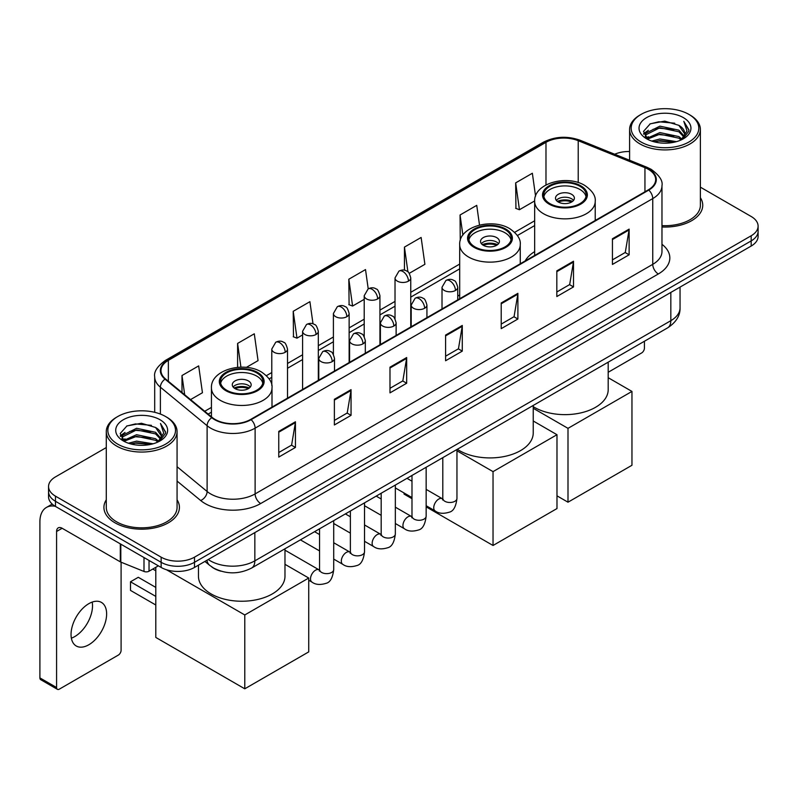 <?xml version="1.0" encoding="UTF-8"?>
<svg xmlns="http://www.w3.org/2000/svg" width="798" height="798" viewBox="0 0 798 798"><rect width="100%" height="100%" fill="white"/><g stroke="black" fill="none" stroke-linecap="round" stroke-linejoin="round"><path stroke-width="1.2" d="M459.698 294.901A41.686 24.07 0 0 0 457.743 296.178M534.66 251.619A41.686 24.07 0 0 0 525.184 260.936M221.066 571.208A23.591 13.626 180 0 1 211.54 566.75M106.284 447.558L55.471 476.895A23.591 13.626 0 0 0 48.558 486.531L48.558 496.805A23.591 13.626 0 0 0 55.471 506.431L161.136 567.438A23.591 13.626 0 0 0 194.503 567.438L751.187 246.033A23.591 13.626 0 0 0 758.1 236.407L758.1 231.27A23.591 13.626 0 0 1 751.187 240.896A23.591 13.626 0 0 0 758.1 231.27L758.1 226.133A23.591 13.626 0 0 0 751.187 216.497L700.385 187.161M48.558 486.531A23.591 13.626 0 0 0 55.471 496.156L161.136 557.164A23.591 13.626 0 0 0 194.503 557.164L194.503 562.301L751.187 240.896L194.503 562.301A23.591 13.626 0 0 1 161.136 562.301A23.591 13.626 0 0 0 194.503 562.301L194.503 567.438M55.471 496.156L55.471 501.294L161.136 562.301L55.471 501.294A23.591 13.626 0 0 1 48.558 491.668A23.591 13.626 0 0 0 55.471 501.294L55.471 506.431M106.284 499.807A37.755 21.795 0 0 0 103.92 507.398A37.755 21.795 0 0 0 114.982 522.81A37.755 21.795 0 0 0 156.119 527.528A37.755 21.795 0 0 0 179.42 507.398A37.755 21.795 0 0 0 177.066 499.807A37.755 21.795 0 0 1 179.42 507.398A37.755 21.795 0 0 1 156.119 527.528A37.755 21.795 0 0 1 114.982 522.81A37.755 21.795 0 0 1 103.92 507.398A37.755 21.795 0 0 1 106.284 499.807M648.305 169.296A25.167 14.534 180 0 1 655.677 179.57A25.167 14.534 180 0 1 648.305 189.844L250.672 419.419A25.167 14.534 180 0 1 212.258 417.484L165.535 378.95A25.167 14.534 180 0 1 160.987 370.621A25.167 14.534 180 0 1 168.358 360.347L545.982 142.323A25.167 14.534 180 0 1 578.221 140.697L644.944 167.67A25.167 14.534 180 0 1 648.305 169.296M648.754 169.046A25.795 14.893 0 0 0 645.303 167.371L578.58 140.398A25.795 14.893 0 0 0 545.543 142.064L167.909 360.088A25.795 14.893 0 0 0 165.026 379.16L211.749 417.683A25.795 14.893 0 0 0 251.121 419.678L648.754 190.104A25.795 14.893 0 0 0 648.754 169.046M278.761 431.399L278.761 457.084L295.44 447.449L295.44 421.763L278.761 431.399M278.761 452.526L291.609 445.104L295.37 422.621A6.294 3.631 -120 0 0 295.44 421.763M291.499 445.174L295.44 447.449M334.372 399.289L334.372 424.975L351.05 415.339L351.05 389.653L334.372 399.289M334.372 420.416L347.22 412.995L350.99 390.511A6.294 3.631 -120 0 0 351.05 389.653M347.11 413.065L351.05 415.339M389.983 367.18L389.983 392.865L406.671 383.24L406.671 357.544L389.983 367.18M389.983 388.307L402.83 380.895L406.601 358.402A6.294 3.631 -120 0 0 406.671 357.544M402.721 380.955L406.671 383.24M612.435 238.752L612.435 264.437L629.123 254.801L629.123 229.116L612.435 238.752M612.435 259.879L625.283 252.457L629.053 229.974A6.294 3.631 -120 0 0 629.123 229.116M625.173 252.527L629.123 254.801M556.824 270.861L556.824 296.547L573.503 286.911L573.503 261.225L556.824 270.861M556.824 291.988L569.672 284.567L573.443 262.073A6.294 3.631 -120 0 0 573.503 261.225M569.563 284.637L573.503 286.911M501.214 302.961L501.214 328.656L517.892 319.02L517.892 293.335L501.214 302.961M501.214 324.098L514.062 316.676L517.822 294.183A6.294 3.631 -120 0 0 517.892 293.335M513.942 316.736L517.892 319.02M445.593 335.07L445.593 360.756L462.281 351.13L462.281 325.444L445.593 335.07M445.593 356.197L458.451 348.786L462.212 326.292A6.294 3.631 -120 0 0 462.281 325.444M458.331 348.846L462.281 351.13M661.971 226.991A37.755 21.795 0 0 0 702.739 205.266A37.755 21.795 0 0 0 700.385 197.675A37.755 21.795 0 0 1 702.739 205.266A37.755 21.795 0 0 1 661.971 226.991M194.503 557.164L751.187 235.759A23.591 13.626 0 0 0 758.1 226.133M629.602 151.51A23.591 13.626 0 0 0 614.689 154.233M246.313 367.409L258.053 360.626L254.293 333.793L237.605 343.419L237.605 367.359M190.562 399.589L202.443 392.736L198.672 365.893L181.994 375.529L181.994 392.516M409.264 273.325L424.895 264.308L421.125 237.465L404.446 247.101L404.446 270.213M479.508 225.066L476.735 205.355L460.057 214.991L460.247 240.567M535.568 196.158L532.356 173.246L515.668 182.882L515.937 208.418M313.016 323.848L309.903 301.684L293.215 311.31L293.484 336.846M368.217 288.856L365.514 269.574L348.826 279.21L349.095 304.736M348.826 279.21L352.596 306.043L364.207 299.34M352.596 306.043L348.826 304.637M404.446 247.101L407.918 271.879M460.057 214.991L462.88 235.111M515.668 182.882L519.438 209.724L534.67 200.926M519.438 209.724L515.668 208.308M293.215 311.31L296.986 338.153L302.592 334.911M296.986 338.153L293.215 336.746M237.605 343.419L240.936 367.19M181.994 375.529L184.687 394.741M608.196 372.267L641.632 352.955A3.93 2.274 120 0 0 644.415 348.147L644.415 341.265M641.073 142.004A33.815 19.521 0 0 0 688.903 142.004A33.815 19.521 0 0 0 688.903 114.393L690.011 115.042A35.391 20.429 0 0 1 700.385 129.485A35.391 20.429 0 0 1 678.529 148.368A35.391 20.429 0 0 1 639.966 143.929A35.391 20.429 0 0 1 629.602 129.485A35.391 20.429 0 0 1 639.966 115.042L641.073 114.393A33.815 19.521 0 0 0 641.073 142.004M661.971 225.625A35.391 20.429 0 0 0 700.385 205.266L700.385 129.485M651.737 141.086L659.896 138.992L676.445 141.645M654.081 141.795L659.896 140.598L674.031 142.244L658.799 141.037L654.24 141.844M646.649 138.463L659.896 132.578L678.889 136.578L681.951 139.111M647.467 139.131L659.896 134.174L678.889 138.184L681.103 139.879M645.562 137.366L646.001 133.106L659.896 126.154L678.889 130.164L684.095 136.059M645.383 136.588L646.001 134.712L659.896 127.76L678.889 131.77L683.716 136.827M680.903 140.039A19.661 11.352 0 0 0 684.654 133.366A19.661 11.352 0 0 0 678.889 125.346L684.644 133.755M683.337 117.605A25.955 14.982 0 0 0 646.689 117.575A25.955 14.982 0 0 0 646.52 138.732A25.955 14.982 0 0 0 646.639 138.792A25.955 14.982 0 0 0 683.457 138.732A25.955 14.982 0 0 0 683.337 117.605M678.889 125.346L664.764 121.126L650.25 123.8L643.517 131.401L647.976 139.51M682.509 139.251L688.784 131.301L688.903 129.874L683.806 121.346L687.018 130.902L681.103 139.949M690.011 115.042L688.903 114.393A33.815 19.521 0 0 0 641.073 114.393M683.806 121.346L688.903 130.194M649.911 123.969L658.799 121.775L674.729 123.201M643.777 134.293L646.679 132.019M653.063 129.306L658.799 128.189L674.16 129.456M653.063 135.73L658.799 134.613L674.16 135.879M643.607 133.665L648.365 130.283M646.141 137.984L648.365 136.707M579.956 186.283A21.237 12.259 0 0 0 556.814 183.63A21.237 12.259 0 0 0 543.707 194.951A21.237 12.259 0 0 0 549.922 203.62A21.237 12.259 0 0 0 573.064 206.283A21.237 12.259 0 0 0 586.181 194.951A21.237 12.259 0 0 0 579.956 186.283M585.991 196.557A21.237 12.259 0 0 0 579.956 189.495A21.237 12.259 0 0 0 558.121 186.552A21.237 12.259 0 0 0 543.887 196.557M533.234 406.641A43.262 24.977 0 0 0 534.351 407.319A43.262 24.977 0 0 0 581.493 412.736A43.262 24.977 0 0 0 608.196 389.653L608.196 362.172M571.617 194.313A9.436 5.446 0 0 0 561.333 193.126A9.436 5.446 0 0 0 555.508 198.163A9.436 5.446 0 0 0 558.271 202.014A9.436 5.446 0 0 0 568.555 203.201A9.436 5.446 0 0 0 574.38 198.163A9.436 5.446 0 0 0 571.617 194.313M573.543 200.408A9.436 5.446 0 0 0 571.617 198.802A9.436 5.446 0 0 0 556.346 200.408M557.313 201.375A12.588 7.262 180 0 1 572.016 201.146L572.016 201.774M558.351 202.064A11.012 6.354 180 0 1 570.879 201.804L572.016 201.146M570.69 202.483L570.879 201.804M567.996 502.201L567.996 428.346L631.956 391.429L631.956 465.274L567.996 502.201L556.984 495.837M567.996 428.346L533.234 408.277M608.196 377.703L631.956 391.429M504.994 229.565A21.237 12.259 0 0 0 481.852 226.911A21.237 12.259 0 0 0 468.745 238.233A21.237 12.259 0 0 0 474.96 246.901A21.237 12.259 0 0 0 498.102 249.565A21.237 12.259 0 0 0 511.209 238.233A21.237 12.259 0 0 0 504.994 229.565M511.029 239.839A21.237 12.259 0 0 0 504.994 232.777A21.237 12.259 0 0 0 483.149 229.834A21.237 12.259 0 0 0 468.925 239.839M457.284 449.294A43.262 24.977 0 0 0 459.389 450.601A43.262 24.977 0 0 0 506.531 456.017A43.262 24.977 0 0 0 533.234 432.935L533.234 405.454M496.645 237.595A9.436 5.446 0 0 0 486.361 236.407A9.436 5.446 0 0 0 480.536 241.445A9.436 5.446 0 0 0 483.299 245.295A9.436 5.446 0 0 0 493.583 246.482A9.436 5.446 0 0 0 499.408 241.445A9.436 5.446 0 0 0 496.645 237.595M498.57 243.689A9.436 5.446 0 0 0 496.645 242.083A9.436 5.446 0 0 0 481.374 243.689M482.351 244.657A12.588 7.262 180 0 1 497.044 244.427L497.044 245.056M483.379 245.345A11.012 6.354 180 0 1 495.907 245.086L497.044 244.427M495.728 245.764L495.907 245.086M493.034 545.483L493.034 471.628L556.984 434.711L556.984 508.555L493.034 545.483L426.152 506.86M411.987 498.69L404.057 494.102L404.057 492.964M493.034 471.628L456.955 450.8M533.234 420.985L556.984 434.711M256.737 372.895A21.237 12.259 0 0 0 233.595 370.242A21.237 12.259 0 0 0 220.487 381.564A21.237 12.259 0 0 0 226.702 390.232A21.237 12.259 0 0 0 249.844 392.895A21.237 12.259 0 0 0 262.951 381.564A21.237 12.259 0 0 0 256.737 372.895M262.771 383.17A21.237 12.259 0 0 0 256.737 376.107A21.237 12.259 0 0 0 234.901 373.165A21.237 12.259 0 0 0 220.667 383.17M198.463 565.154L198.463 576.266A43.262 24.977 0 0 0 211.131 593.931A43.262 24.977 0 0 0 258.273 599.338A43.262 24.977 0 0 0 284.976 576.266L284.976 548.775M248.397 380.925A9.436 5.446 0 0 0 238.103 379.738A9.436 5.446 0 0 0 232.278 384.776A9.436 5.446 0 0 0 235.041 388.626A9.436 5.446 0 0 0 245.335 389.813A9.436 5.446 0 0 0 251.161 384.776A9.436 5.446 0 0 0 248.397 380.925M250.313 387.02A9.436 5.446 0 0 0 248.397 385.414A9.436 5.446 0 0 0 233.126 387.02M234.093 387.988A12.588 7.262 180 0 1 248.786 387.758L248.786 388.387M235.131 388.676A11.012 6.354 180 0 1 247.659 388.417L248.786 387.758M247.47 389.095L247.659 388.417M155.8 605.004L130.493 590.4L130.493 581.792L155.8 596.405M244.777 688.804L244.777 614.959L308.736 578.031L308.736 651.886L244.777 688.804L155.8 637.432L155.8 567.308M244.777 614.959L166.473 569.752M284.976 564.316L308.736 578.031M130.493 581.792L138.283 577.293L155.8 587.408M92.199 602.091A25.167 14.534 -60 0 1 74.723 636.605A25.167 14.534 -60 0 1 71.361 638.181M88.837 644.754A25.167 14.534 120 0 0 105.276 622.58A25.167 14.534 120 0 0 101.426 602.41A25.167 14.534 120 0 0 88.837 603.657A25.167 14.534 120 0 0 72.399 625.832A25.167 14.534 120 0 0 76.259 646.001A25.167 14.534 120 0 0 88.837 644.754M149.036 560.455L149.036 571.208L158.353 565.832M55.202 506.281A31.461 18.164 -120 0 0 46.414 507.448A31.461 18.164 -120 0 0 39.9 521.842L39.9 677.891L56.588 687.527L56.588 531.478A7.86 4.539 60 0 1 58.214 527.877A7.86 4.539 60 0 1 62.144 528.266L120.299 561.842L120.299 543.857M56.588 687.527A3.93 2.274 120 0 0 57.396 689.322L40.718 679.687A3.93 2.274 -60 0 1 39.9 677.891M57.396 689.322A3.93 2.274 120 0 0 59.361 689.133L118.313 655.098A3.93 2.274 120 0 0 121.097 650.28L121.097 562.201M149.036 571.208A3.93 2.274 180 0 1 143.999 571.468L120.817 562.091A3.93 2.274 180 0 1 120.299 561.842M117.755 444.147A33.815 19.521 0 0 0 165.585 444.147A33.815 19.521 0 0 0 165.585 416.526L166.702 417.174A35.391 20.429 0 0 1 177.066 431.618A35.391 20.429 0 0 1 155.211 450.501A35.391 20.429 0 0 1 116.648 446.072A35.391 20.429 0 0 1 106.284 431.618A35.391 20.429 0 0 1 116.648 417.174L117.755 416.526A33.815 19.521 0 0 0 117.755 444.147M106.284 431.618L106.284 507.398A35.391 20.429 0 0 0 116.648 521.842A35.391 20.429 0 0 0 155.211 526.271A35.391 20.429 0 0 0 177.066 507.398L177.066 431.618M128.418 443.219L136.588 441.134L153.126 443.778M130.762 443.927L136.588 442.73L150.712 444.386M123.331 440.596L136.588 434.711L155.57 438.72L158.632 441.254M124.149 441.264L136.588 436.316L155.57 440.326L157.785 442.012M122.244 439.508L122.683 435.239L136.588 428.287L155.57 432.297L160.777 438.192M122.074 438.72L122.683 436.845L136.588 429.893L155.57 433.903L160.398 438.96M157.585 442.172A19.661 11.352 0 0 0 161.336 435.509A19.661 11.352 0 0 0 155.57 427.479L161.326 435.898M160.019 419.738A25.955 14.982 0 0 0 123.381 419.708A25.955 14.982 0 0 0 123.211 440.865A25.955 14.982 0 0 0 123.321 440.935A25.955 14.982 0 0 0 160.139 440.865A25.955 14.982 0 0 0 160.019 419.738M155.57 427.479L141.446 423.259L126.932 425.933L120.199 433.533L124.668 441.643M159.191 441.394L165.465 433.434L165.585 432.007L160.488 423.479L163.7 433.035L157.785 442.082M166.702 417.174L165.585 416.526A33.815 19.521 0 0 0 117.755 416.526M160.488 423.479L165.585 432.326M126.593 426.102L135.48 423.908L151.411 425.334M120.458 436.436L123.361 434.152M129.745 431.439L135.48 430.331L150.842 431.588M129.745 437.863L135.48 436.745L150.842 438.012M130.922 443.977L135.48 443.169L150.692 444.386M120.289 435.798L125.047 432.416M122.822 440.117L125.047 438.84M208.238 559.508A31.461 18.164 0 0 0 210.353 560.854A31.461 18.164 0 0 0 254.841 560.854L670.829 320.686A31.461 18.164 0 0 0 680.046 307.848C680.275 315.649 676.115 322.332 667.567 327.888L251.589 568.056A15.731 9.077 60 0 0 254.841 560.854L254.841 532.605M670.829 292.437L670.829 320.686A15.731 9.077 60 0 1 667.567 327.888M206.961 560.246A15.731 10.524 129.5 0 0 209.704 565.363L204.926 561.423M751.187 246.033L751.187 235.759M161.136 567.438L161.136 557.164M661.971 244.298A39.321 22.703 180 0 1 658.32 273.973L260.687 503.538A7.86 4.539 60 0 1 255.121 493.912L652.754 264.338A31.461 18.164 0 0 0 661.971 251.5L661.971 185.734A31.461 18.164 180 0 1 652.754 198.582A7.86 4.539 -120 0 0 648.754 190.104M260.687 503.538A39.321 22.703 180 0 1 205.066 503.538A39.321 22.703 180 0 1 200.667 500.516L177.066 481.054M211.749 417.683A7.86 5.257 129.5 0 0 207.111 425.723L207.111 491.488A31.461 18.164 0 0 0 210.632 493.912A31.461 18.164 0 0 0 255.121 493.912L255.121 428.157A31.461 18.164 180 0 1 207.111 425.723L160.388 387.2A31.461 18.164 180 0 1 154.692 376.786L154.692 412.317M661.971 185.734C663.018 180.827 659.407 175.341 651.128 169.296L646.988 167.291A7.86 3.681 112 0 0 645.303 167.371M646.988 167.291L580.266 140.308C567.238 135.7 554.869 136.368 543.169 142.323A7.86 4.539 60 0 1 545.543 142.064M167.909 360.088A7.86 4.539 -120 0 0 165.535 360.337C157.376 366.212 153.755 371.688 154.692 376.786M165.026 379.16A7.86 5.257 129.5 0 0 160.388 387.2L160.388 414.072M580.266 140.308A7.86 3.681 112 0 0 578.58 140.398M251.121 419.678A7.86 4.539 60 0 1 255.121 428.157L652.754 198.582L652.754 264.338A7.86 4.539 60 0 0 658.32 273.973M177.066 466.71L207.111 491.488A7.86 5.257 -50.5 0 1 200.667 500.516M168.358 360.347L168.358 381.284M644.944 167.67L644.944 191.789M578.221 140.697L578.221 182.572M596.246 219.909L595.218 219.49M545.982 142.323L545.982 184.956M534.66 220.787L514.65 232.338M459.698 264.068L410.751 292.327M395.02 301.405L379.938 310.113M364.207 319.19L349.135 327.898M333.404 336.985L318.322 345.684M302.592 354.771L287.509 363.479M271.779 372.556L266.402 375.668M211.44 407.399L204.727 411.269M445.593 335.888L462.212 326.292M501.214 303.779L517.822 294.183M556.824 271.669L573.443 262.073M612.435 239.56L629.053 229.974M389.983 367.998L406.601 358.402M334.372 400.107L350.99 390.511M278.761 432.207L295.37 422.621M549.094 204.108A22.414 12.938 0 0 0 580.794 204.108A22.414 12.938 0 0 0 580.794 185.804A22.414 12.938 0 0 0 549.094 185.804A22.414 12.938 0 0 0 549.094 204.108M595.218 220.497L595.218 201.375A30.284 17.486 180 0 1 576.525 217.525A30.284 17.486 180 0 1 543.528 213.734A30.284 17.486 180 0 1 534.66 201.375L534.66 255.46M474.122 247.39A22.414 12.938 0 0 0 505.822 247.39A22.414 12.938 0 0 0 505.822 229.086A22.414 12.938 0 0 0 474.122 229.086A22.414 12.938 0 0 0 474.122 247.39M520.256 263.779L520.256 244.657A30.284 17.486 180 0 1 501.563 260.806A30.284 17.486 180 0 1 468.566 257.016A30.284 17.486 180 0 1 459.698 244.657L459.698 298.741M225.874 390.711A22.414 12.938 0 0 0 257.564 390.711A22.414 12.938 0 0 0 257.564 372.417A22.414 12.938 0 0 0 225.874 372.417A22.414 12.938 0 0 0 225.874 390.711M271.998 407.11L271.998 387.988A30.284 17.486 180 0 1 253.305 404.137A30.284 17.486 180 0 1 220.308 400.347A30.284 17.486 180 0 1 211.44 387.988L211.44 416.805M455.439 290.472A7.86 4.539 0 0 0 457.743 287.26C456.496 282.711 455.249 280.487 454.012 280.577C451.738 278.971 449.045 278.931 445.942 280.457A7.86 4.539 60 0 1 449.882 280.846A7.86 4.539 -120 0 1 455.439 290.472A7.86 4.539 0 0 1 444.316 290.472A7.86 4.539 0 0 1 442.012 287.26L445.942 280.457M426.152 505.723L435.219 510.959A7.082 4.09 -60 0 1 434.132 505.284A7.082 4.09 -60 0 1 438.76 499.049A7.082 4.09 -60 0 1 439.07 498.88A7.082 4.09 -60 0 1 442.291 498.7L426.152 489.374M443.209 499.408L442.571 499.937L442.8 498.411A7.082 4.09 -0 0 0 444.875 501.294A7.082 4.09 -0 0 0 454.561 501.473A7.082 4.09 -0 0 0 456.955 498.411C455.987 506.63 453.444 511.219 449.324 512.176C443.409 513.982 438.701 513.573 435.219 510.959M424.626 308.257A7.86 4.539 0 0 0 426.93 305.055C425.683 300.507 424.446 298.272 423.199 298.362C420.925 296.756 418.232 296.716 415.14 298.243A7.86 4.539 60 0 1 419.07 298.632A7.86 4.539 -120 0 1 424.626 308.257A7.86 4.539 0 0 1 413.504 308.257A7.86 4.539 0 0 1 411.199 305.055L415.14 298.243M395.339 523.508L404.406 528.745A7.082 4.09 -60 0 1 403.319 523.079A7.082 4.09 -60 0 1 407.948 516.835A7.082 4.09 -60 0 1 408.257 516.665A7.082 4.09 -60 0 1 411.489 516.486L395.339 507.169M412.396 517.204L411.768 517.722L411.987 516.196A7.082 4.09 -0 0 0 414.062 519.089A7.082 4.09 -0 0 0 423.748 519.259A7.082 4.09 -0 0 0 426.152 516.196C425.174 524.416 422.631 529.004 418.511 529.972C412.596 531.767 407.898 531.358 404.406 528.745M393.823 326.053A7.86 4.539 0 0 0 396.127 322.841C394.88 318.292 393.633 316.058 392.397 316.148C390.112 314.542 387.429 314.502 384.327 316.028A7.86 4.539 60 0 1 388.257 316.417A7.86 4.539 -120 0 1 393.823 326.053A7.86 4.539 0 0 1 382.701 326.053A7.86 4.539 0 0 1 380.397 322.841L384.327 316.028M364.526 541.303L373.594 546.53A7.082 4.09 -60 0 1 372.516 540.864A7.082 4.09 -60 0 1 377.135 534.63A7.082 4.09 -60 0 1 377.454 534.461A7.082 4.09 -60 0 1 380.676 534.271L364.526 524.954M381.584 534.989L380.955 535.508L381.185 533.982A7.082 4.09 -0 0 0 383.249 536.874A7.082 4.09 -0 0 0 392.945 537.044A7.082 4.09 -0 0 0 395.339 533.982C394.372 542.201 391.818 546.79 387.698 547.757C381.783 549.553 377.085 549.144 373.594 546.53M363.01 343.838A7.86 4.539 0 0 0 365.314 340.626C364.068 336.078 362.821 333.853 361.584 333.933C359.3 332.327 356.616 332.287 353.514 333.813A7.86 4.539 60 0 1 357.454 334.202A7.86 4.539 -120 0 1 363.01 343.838A7.86 4.539 0 0 1 351.888 343.838A7.86 4.539 0 0 1 349.584 340.626L353.514 333.813M333.714 559.089L342.791 564.326A7.082 4.09 -60 0 1 341.704 558.65A7.082 4.09 -60 0 1 346.332 552.415A7.082 4.09 -60 0 1 346.641 552.246A7.082 4.09 -60 0 1 349.863 552.066L333.714 542.74M350.781 552.775L350.142 553.303L350.372 551.767A7.082 4.09 -0 0 0 352.447 554.66A7.082 4.09 -0 0 0 362.132 554.839A7.082 4.09 -0 0 0 364.526 551.767C363.559 559.987 361.015 564.585 356.896 565.543C350.98 567.348 346.272 566.939 342.791 564.326M332.197 361.624A7.86 4.539 0 0 0 334.502 358.412C333.255 353.863 332.018 351.639 330.771 351.719C328.497 350.123 325.803 350.083 322.711 351.599A7.86 4.539 60 0 1 326.641 351.998A7.86 4.539 -120 0 1 332.197 361.624A7.86 4.539 0 0 1 321.075 361.624A7.86 4.539 0 0 1 318.771 358.412L322.711 351.599M308.736 580.236L311.978 582.111A7.082 4.09 -60 0 1 310.891 576.435A7.082 4.09 -60 0 1 315.519 570.201A7.082 4.09 -60 0 1 315.828 570.031A7.082 4.09 -60 0 1 319.06 569.852L284.976 550.171M319.968 570.56L319.34 571.089L319.559 569.563A7.082 4.09 -0 0 0 321.634 572.445A7.082 4.09 -0 0 0 331.32 572.625A7.082 4.09 -0 0 0 333.714 569.563C332.746 577.782 330.202 582.37 326.083 583.328C320.168 585.134 315.469 584.725 311.978 582.111M408.446 281.135A7.86 4.539 0 0 0 410.751 277.923C409.504 273.375 408.257 271.14 407.02 271.23C404.736 269.624 402.052 269.584 398.95 271.111A7.86 4.539 60 0 1 402.89 271.5A7.86 4.539 -120 0 1 408.446 281.135A7.86 4.539 0 0 1 397.324 281.135A7.86 4.539 0 0 1 395.02 277.923L398.95 271.111M377.634 298.921A7.86 4.539 0 0 0 379.938 295.709C378.691 291.16 377.454 288.926 376.207 289.016C373.933 287.41 371.24 287.37 368.147 288.896A7.86 4.539 60 0 1 372.077 289.285A7.86 4.539 -120 0 1 377.634 298.921A7.86 4.539 0 0 1 366.511 298.921A7.86 4.539 0 0 1 364.207 295.709L368.147 288.896M346.831 316.706A7.86 4.539 0 0 0 349.135 313.494C347.888 308.946 346.641 306.721 345.394 306.801C343.12 305.195 340.437 305.155 337.335 306.681A7.86 4.539 60 0 1 341.265 307.07A7.86 4.539 -120 0 1 346.831 316.706A7.86 4.539 0 0 1 335.709 316.706A7.86 4.539 0 0 1 333.404 313.494L337.335 306.681M316.018 334.492A7.86 4.539 0 0 0 318.322 331.28C317.075 326.741 315.828 324.507 314.592 324.596C312.307 322.991 309.624 322.951 306.522 324.477A7.86 4.539 60 0 1 310.452 324.866A7.86 4.539 -120 0 1 316.018 334.492A7.86 4.539 0 0 1 304.896 334.492A7.86 4.539 0 0 1 302.592 331.28L306.522 324.477M285.205 352.287A7.86 4.539 0 0 0 287.509 349.075C286.263 344.527 285.026 342.292 283.779 342.382C281.504 340.776 278.811 340.736 275.719 342.262A7.86 4.539 60 0 1 279.649 342.651A7.86 4.539 -120 0 1 285.205 352.287A7.86 4.539 0 0 1 274.083 352.287A7.86 4.539 0 0 1 271.779 349.075L275.719 342.262M56.588 531.478L62.144 528.266M120.817 544.166L120.817 562.091M143.999 571.468L143.999 557.543M251.589 568.056C238.931 574.42 226.273 574.42 213.615 568.056L209.704 565.363M680.046 307.848L680.046 287.11M543.169 142.323L165.535 360.337M534.66 225.575L517.373 235.55M459.698 268.856L410.751 297.115M395.02 306.193L379.938 314.901M364.207 323.978L349.135 332.686M333.404 341.773L318.322 350.472M302.592 359.559L287.509 368.267M271.779 377.344L269.116 378.88M211.44 412.187L208.148 414.082M645.323 137.096L645.323 135.79M629.602 160.258L629.602 129.485M595.218 201.375C595.887 196.049 592.385 190.722 584.725 185.415C566.869 174.363 533.613 183.231 534.66 201.375M520.256 244.657C520.914 239.33 517.423 234.004 509.762 228.697C491.907 217.645 458.651 226.512 459.698 244.657M271.998 387.988C272.667 382.651 269.165 377.334 261.505 372.028C243.649 360.975 210.393 369.843 211.44 387.988M155.8 570.789L152.787 569.044M456.955 449.483L456.955 498.411M457.743 299.868L457.743 287.26M411.987 497.553L395.339 487.937M442.8 457.663L442.8 498.411M442.012 308.946L442.012 287.26M411.987 481.204L407.01 478.321M426.152 467.279L426.152 516.196M426.93 317.654L426.93 305.055M381.185 515.338L364.526 505.723M411.987 475.448L411.987 516.196M411.199 326.741L411.199 305.055M381.185 498.989L376.197 496.117M395.339 485.064L395.339 533.982M396.127 335.439L396.127 322.841M350.372 533.124L333.714 523.508M381.185 493.234L381.185 533.982M380.397 344.527L380.397 322.841M350.372 516.775L345.384 513.902M364.526 502.85L364.526 551.767M365.314 353.235L365.314 340.626M319.559 550.909L300.417 539.867M350.372 511.019L350.372 551.767M349.584 362.312L349.584 340.626M319.559 534.57L314.582 531.687M333.714 520.635L333.714 569.563M334.502 371.02L334.502 358.412M319.559 528.815L319.559 569.563M318.771 380.097L318.771 358.412M410.751 327L410.751 277.923M395.02 318.821L395.02 277.923M379.938 344.786L379.938 295.709M364.207 336.606L364.207 295.709M349.135 362.571L349.135 313.494M333.404 354.402L333.404 313.494M318.322 380.367L318.322 331.28M302.592 389.444L302.592 331.28M287.509 398.152L287.509 349.075M271.779 385.414L271.779 349.075M46.414 507.448L52.219 504.087M122.014 439.229L122.014 437.922"/></g></svg>
